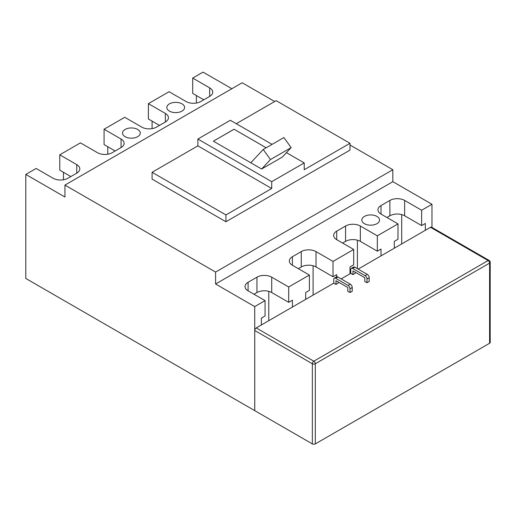 <?xml version="1.0" encoding="UTF-8"?>
<svg xmlns="http://www.w3.org/2000/svg" width="516" height="516" viewBox="0 0 516 516"><rect width="100%" height="100%" fill="white"/><g stroke="black" fill="none" stroke-linecap="round" stroke-linejoin="round"><path stroke-width="0.77" d="M366.999 278.982A2.715 1.567 -120 0 0 365.076 275.654L352.673 268.494A2.715 1.567 -120 0 0 351.312 268.359A2.715 1.567 -120 0 0 350.751 269.604L350.751 273.351L352.97 274.635L352.97 270.881L364.786 277.705L364.786 281.452L366.999 282.736L366.999 278.982L369.211 277.705A2.715 1.567 -120 0 0 367.295 274.377L354.885 267.211A2.715 1.567 -120 0 0 353.531 267.082L351.312 268.359M315.302 443.902A2.09 1.206 180 0 1 312.348 443.902L254.749 410.646L254.749 330.485A2.09 1.206 120 0 1 256.226 327.931L313.825 361.187L488.11 260.561A2.09 1.206 60 0 1 489.587 263.121A2.09 1.206 180 0 0 490.2 262.27L490.2 342.424A2.09 1.206 180 0 1 489.587 343.275L489.587 263.121L315.302 363.741L315.302 443.902L489.587 343.275M350.016 292.54L352.228 291.263L352.228 287.509A2.715 1.567 -120 0 0 350.306 284.181L337.903 277.021A2.715 1.567 -120 0 0 336.542 276.886L334.329 278.163A2.715 1.567 -120 0 0 333.768 279.408L333.768 283.161L335.981 284.439L335.981 280.685L347.797 287.509L347.797 291.263L350.016 292.54L350.016 288.786A2.715 1.567 -120 0 0 348.094 285.464L335.684 278.298A2.715 1.567 -120 0 0 334.329 278.163M366.999 282.736L369.211 281.452L369.211 277.705M352.97 274.635L355.182 273.351L355.182 272.158M358.136 269.088L430.512 227.304A2.09 1.206 120 0 1 431.55 227.201L489.155 260.457A2.09 1.206 120 0 0 488.11 260.561L430.512 227.304M256.226 327.931L333.768 283.161M350.751 273.351L341.153 278.898M335.981 284.439L338.199 283.161L338.199 281.968M292.398 307.046L292.398 300.202L288.702 302.337L288.702 286.986L271.719 277.182A10.443 6.031 180 0 0 256.949 277.182L248.086 282.297A10.443 6.031 0 0 0 245.029 286.561A10.443 6.031 0 0 0 248.086 290.824L265.069 300.635L254.73 306.601L254.73 410.633L25.8 278.459L25.8 174.427L36.139 168.461L53.122 178.265A10.443 6.031 0 0 0 67.893 178.265L76.755 173.15A10.443 6.031 0 0 0 79.812 168.887A10.443 6.031 0 0 0 76.755 164.623L59.772 154.813L59.772 170.164L70.847 176.562M431.969 227.446L431.969 204.272L392.831 181.677L215.591 284L254.73 306.601M425.326 230.297L425.326 223.46L421.63 225.589L421.63 210.244L431.969 204.272M394.308 248.209L394.308 241.365L397.997 239.237L397.997 223.886L377.325 235.825L360.336 226.014L360.336 241.365L377.325 251.176L377.325 235.825M377.325 251.176L381.014 249.041L381.014 255.878M349.996 273.79L349.996 266.946L353.692 264.818L353.692 249.467L333.013 261.406L316.024 251.602L316.024 266.946A10.443 6.031 180 0 0 301.26 266.946L298.319 268.662M336.703 276.815L336.703 274.622L333.013 276.757L333.013 261.406M305.691 299.37L305.691 292.533L309.381 290.398L309.381 275.047L288.702 286.986M261.38 324.951L261.38 318.114L265.069 315.979L265.069 300.635M376.951 216.423A8.875 5.128 0 0 0 367.276 215.314A8.875 5.128 0 0 0 361.8 220.048A8.875 5.128 0 0 0 364.399 223.673A8.875 5.128 0 0 0 374.074 224.782A8.875 5.128 0 0 0 379.55 220.048A8.875 5.128 0 0 0 376.951 216.423M316.024 251.602A10.443 6.031 180 0 0 301.26 251.602L292.398 256.716A10.443 6.031 180 0 0 289.334 260.98A10.443 6.031 180 0 0 292.398 265.243L309.381 275.047M360.336 226.014A10.443 6.031 180 0 0 345.565 226.014L336.703 231.136A10.443 6.031 180 0 0 333.646 235.399A10.443 6.031 180 0 0 336.703 239.663L353.692 249.467M421.63 210.244L404.647 200.434A10.443 6.031 180 0 0 389.877 200.434L381.014 205.555A10.443 6.031 180 0 0 377.957 209.819A10.443 6.031 180 0 0 381.014 214.082L397.997 223.886M392.831 181.677L392.831 169.738L349.996 145.009M215.591 284L215.591 272.067L392.831 169.738M152.085 179.117L225.931 221.751L225.931 214.933L152.085 172.292L152.085 179.117M274.673 101.517L242.178 82.76L64.939 185.089L64.939 197.022L25.8 174.427M181.993 103.864A8.875 5.128 0 0 0 172.318 102.755A8.875 5.128 0 0 0 166.836 107.489A8.875 5.128 0 0 0 169.435 111.114A8.875 5.128 0 0 0 179.11 112.224A8.875 5.128 0 0 0 184.593 107.489A8.875 5.128 0 0 0 181.993 103.864M137.682 129.445A8.875 5.128 0 0 0 128.007 128.336A8.875 5.128 0 0 0 122.524 133.07A8.875 5.128 0 0 0 125.13 136.695A8.875 5.128 0 0 0 134.799 137.804A8.875 5.128 0 0 0 140.281 133.07A8.875 5.128 0 0 0 137.682 129.445M231.839 88.726L203.04 72.098L192.7 78.071L192.7 93.415L203.775 99.814M59.772 154.813L80.451 142.874L97.434 152.684A10.443 6.031 180 0 0 112.204 152.684L121.066 147.57A10.443 6.031 180 0 0 124.124 143.3A10.443 6.031 180 0 0 121.066 139.036L104.077 129.232L124.756 117.293L141.745 127.104A10.443 6.031 0 0 0 156.516 127.104L165.378 121.982A10.443 6.031 180 0 0 168.435 117.719A10.443 6.031 180 0 0 165.378 113.456L148.389 103.651L169.067 91.713L186.05 101.517A10.443 6.031 180 0 0 200.821 101.517L209.683 96.402A10.443 6.031 180 0 0 212.74 92.138A10.443 6.031 180 0 0 209.683 87.875L192.7 78.071M225.931 221.751L349.996 150.124L349.996 143.3L276.15 100.665L236.27 123.692M225.931 214.933L271.719 188.495L271.719 181.677L304.214 162.914L304.214 169.738L349.996 143.3M263.212 149.485L250.802 162.779L261.625 169.022L270.468 159.547L263.212 149.485L283.89 137.546L291.147 147.608L282.304 157.09L261.625 169.022M271.719 181.677L197.867 139.036L230.362 120.28L272.08 144.364M286.438 152.652L304.214 162.914M266.172 147.776L234.058 129.232L213.379 141.171L250.802 162.779M197.867 139.036L197.867 145.86L152.085 172.292M270.468 159.547L291.147 147.608M215.591 272.067L64.939 185.089M271.719 188.495L197.867 145.86M234.058 129.232L266.146 147.789M234.058 129.258L213.398 141.184M148.389 103.651L148.389 119.002L159.47 125.394M256.949 277.182L256.949 292.533L254.007 294.23M104.077 129.232L104.077 144.583L115.158 150.975M389.877 200.434L389.877 215.785A10.443 6.031 180 0 1 404.647 215.785L421.63 225.589M389.877 215.785L386.935 217.481M333.013 276.757L316.024 266.946M345.565 226.014L345.565 241.365L342.63 243.062M288.702 302.337L271.719 292.533A10.443 6.031 180 0 0 256.949 292.533M345.565 241.365A10.443 6.031 180 0 1 360.336 241.365M196.39 103.039L196.39 95.55M63.462 179.787L63.462 172.299M107.773 154.2L107.773 146.712M152.085 128.619L152.085 121.131M254.749 330.485L312.348 363.741A2.09 1.206 120 0 1 313.825 361.187A2.09 1.206 60 0 1 315.302 363.741A2.09 1.206 0 0 1 312.348 363.741L312.348 443.902M352.228 287.509L350.016 288.786M350.306 284.181L348.094 285.464M337.903 277.021L335.684 278.298M354.885 267.211L352.673 268.494M367.295 274.377L365.076 275.654M209.683 87.875L209.683 96.402M165.378 113.456L165.378 121.982M248.086 282.297L248.086 290.824M301.26 251.602L301.26 266.946M76.755 173.15L76.755 164.623M121.066 139.036L121.066 147.57M404.647 200.434L404.647 215.785M292.398 265.243L292.398 256.716M381.014 214.082L381.014 205.555M336.703 239.663L336.703 231.136M271.719 277.182L271.719 292.533M401.706 243.933L401.706 214.591M357.401 268.662L357.401 240.172M313.089 295.1L313.089 265.759M268.778 320.681L268.778 291.34M490.2 262.27A2.09 2.09 0 0 0 489.155 260.457"/></g></svg>
